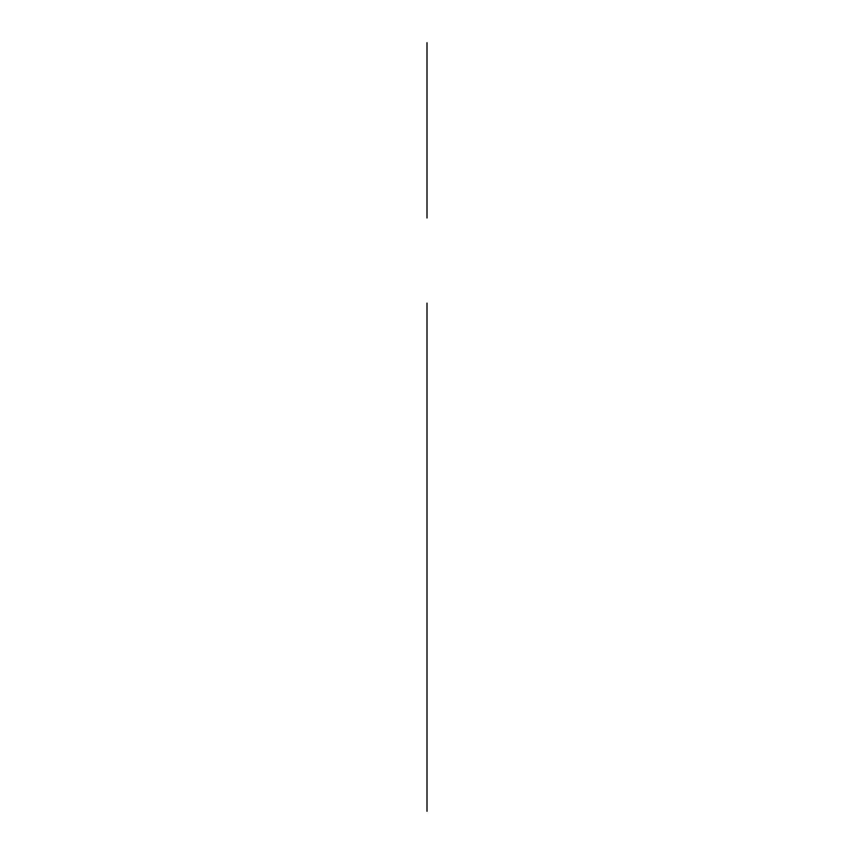 <?xml version="1.0" encoding="UTF-8"?>
<svg xmlns="http://www.w3.org/2000/svg" width="854" height="854" viewBox="0 0 854 854"><rect width="100%" height="100%" fill="white"/><g stroke="black" fill="none" stroke-linecap="round" stroke-linejoin="round"><path stroke-width="0.64" stroke-dasharray="4.27 3.2" d=""/><path stroke-width="1.28" d="M427 217.983L427 42.7L427 217.983M427 594.597L427 738.763C427 767.372 427 710.154 427 738.763C427 769.956 427 769.956 427 738.763C427 707.571 427 707.571 427 738.763C427 767.372 427 710.154 427 738.763C427 767.372 427 710.154 427 738.763L427 594.597C427 623.196 427 565.989 427 594.597C427 623.196 427 565.989 427 594.597C427 625.779 427 625.779 427 594.597C427 563.405 427 563.405 427 594.597C427 625.779 427 625.779 427 594.597C427 563.405 427 563.405 427 594.597C427 623.196 427 565.989 427 594.597C427 623.196 427 565.989 427 594.597L427 592.975M427 740.375C427 769.956 427 769.956 427 740.375L427 733.522L427 740.375M427 684.684L427 647.022L427 684.684M427 562.679L427 470.874L427 562.679M427 570.589L427 470.874L427 570.589M427 807.34L427 311.582M427 625.267L427 592.495L427 625.267M427 811.3L427 303.117M427 754.488L427 456.196L427 754.488M427 763.348L427 714.179L427 763.348M427 619.182L427 570.013L427 619.182M427 666.675C427 691.633 427 691.633 427 666.675C427 641.728 427 641.728 427 666.675M427 700.76L427 733.522L427 700.76M427 632.601L427 599.839L427 632.601M427 434.697L427 345.582"/></g></svg>
